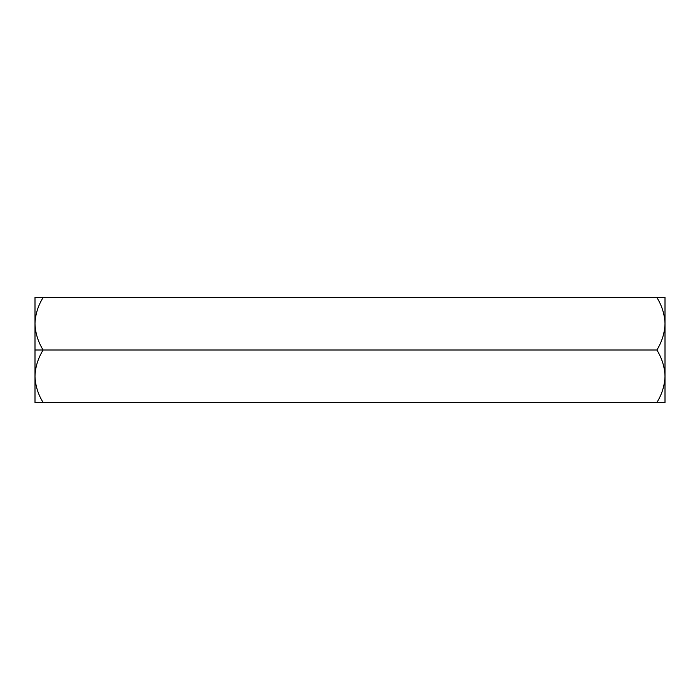 <?xml version="1.0" encoding="UTF-8"?>
<svg xmlns="http://www.w3.org/2000/svg" width="700" height="700" viewBox="0 0 700 700"><rect width="100%" height="100%" fill="white"/><g stroke="black" fill="none" stroke-linecap="round" stroke-linejoin="round"><path stroke-width="1.05" d="M43.12 297.5L35 297.5L35 323.75C35.306 314.527 38.019 305.777 43.12 297.5L35 297.5L43.12 297.5C38.019 305.777 35.306 314.527 35 323.75L35 350L43.12 350C38.045 341.828 35.341 333.078 35 323.75C35.341 333.078 38.045 341.828 43.12 350L656.88 350C661.955 341.828 664.659 333.078 665 323.75C664.694 314.527 661.981 305.777 656.88 297.5L43.12 297.5L665 297.5L665 323.75C664.659 333.078 661.955 341.828 656.88 350L43.12 350C38.019 358.277 35.306 367.027 35 376.25C35.341 385.578 38.045 394.328 43.12 402.5L665 402.5L35 402.5L656.88 402.5L35 402.5L35 376.25C35.306 367.027 38.019 358.277 43.12 350L35 350L35 402.5M35.166 379.873L35.087 378.875M656.88 402.5L665 402.5L665 376.25C664.659 385.578 661.955 394.328 656.88 402.5C661.955 394.328 664.659 385.578 665 376.25C664.694 367.027 661.981 358.277 656.88 350C661.981 358.277 664.694 367.027 665 376.25L665 297.5M656.88 297.5C661.981 305.777 664.694 314.527 665 323.75L665 402.5M43.12 402.5C38.045 394.328 35.341 385.578 35 376.25L35 297.5"/></g></svg>
